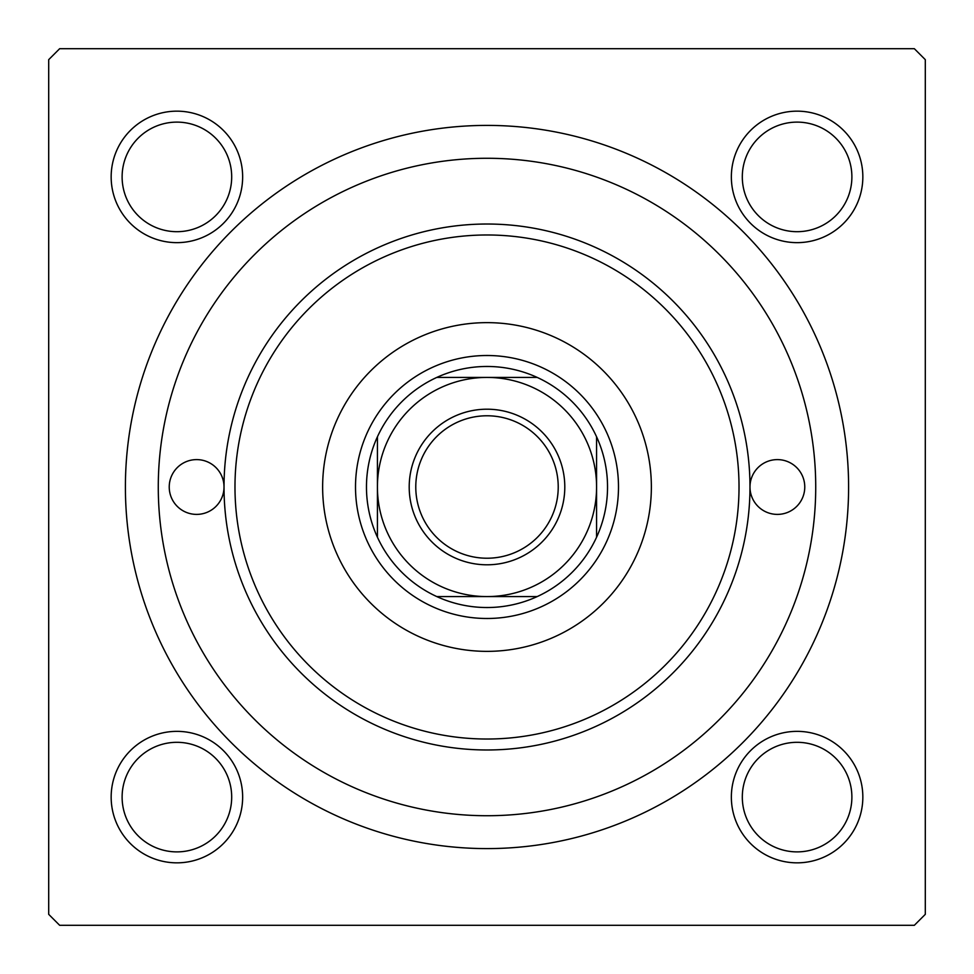<?xml version="1.0" encoding="UTF-8"?>
<svg xmlns="http://www.w3.org/2000/svg" width="974" height="974" viewBox="0 0 974 974"><rect width="100%" height="100%" fill="white"/><g stroke="black" fill="none" stroke-linecap="round" stroke-linejoin="round"><path stroke-width="1.46" d="M111.158 797.097A65.745 65.745 0 0 1 176.903 731.352A65.745 65.745 0 0 1 242.648 797.097A65.745 65.745 0 0 1 176.903 862.842A65.745 65.745 0 0 1 111.158 797.097M231.69 797.097A54.788 54.788 0 0 0 176.903 742.31A54.788 54.788 0 0 0 122.115 797.097A54.788 54.788 0 0 0 176.903 851.885A54.788 54.788 0 0 0 231.69 797.097M111.158 176.903A65.745 65.745 0 0 1 176.903 111.158A65.745 65.745 0 0 1 242.648 176.903A65.745 65.745 0 0 1 176.903 242.648A65.745 65.745 0 0 1 111.158 176.903M231.69 176.903A54.788 54.788 0 0 0 176.903 122.115A54.788 54.788 0 0 0 122.115 176.903A54.788 54.788 0 0 0 176.903 231.69A54.788 54.788 0 0 0 231.69 176.903M731.352 176.903A65.745 65.745 0 0 1 797.097 111.158A65.745 65.745 0 0 1 862.842 176.903A65.745 65.745 0 0 1 797.097 242.648A65.745 65.745 0 0 1 731.352 176.903M851.885 176.903A54.788 54.788 0 0 0 797.097 122.115A54.788 54.788 0 0 0 742.31 176.903A54.788 54.788 0 0 0 797.097 231.69A54.788 54.788 0 0 0 851.885 176.903M731.352 797.097A65.745 65.745 0 0 1 797.097 731.352A65.745 65.745 0 0 1 862.842 797.097A65.745 65.745 0 0 1 797.097 862.842A65.745 65.745 0 0 1 731.352 797.097M851.885 797.097A54.788 54.788 0 0 0 797.097 742.31A54.788 54.788 0 0 0 742.31 797.097A54.788 54.788 0 0 0 797.097 851.885A54.788 54.788 0 0 0 851.885 797.097M125.403 487A361.598 361.598 0 0 1 487 125.403A361.598 361.598 0 0 1 848.597 487A361.598 361.598 0 0 1 487 848.597A361.598 361.598 0 0 1 125.403 487M914.342 48.7L59.657 48.7L48.7 59.657L48.7 914.342L59.657 925.3L914.342 925.3L925.3 914.342L925.3 59.657L914.342 48.7M804.768 487A27.394 27.394 0 0 0 777.374 459.606A27.394 27.394 0 0 0 749.98 487A262.98 262.98 0 0 1 487 749.98A262.98 262.98 0 0 1 224.02 487A27.394 27.394 0 0 0 196.626 459.606A27.394 27.394 0 0 0 169.233 487A27.394 27.394 0 0 0 196.626 514.394A27.394 27.394 0 0 0 224.02 487A262.98 262.98 0 0 1 487 224.02A262.98 262.98 0 0 1 749.98 487A27.394 27.394 0 0 0 777.374 514.394A27.394 27.394 0 0 0 804.768 487M651.363 487A164.363 164.363 0 0 0 487 322.637A164.363 164.363 0 0 0 322.637 487A164.363 164.363 0 0 0 487 651.363A164.363 164.363 0 0 0 651.363 487M234.977 487A252.023 252.023 0 0 0 487 739.023A252.023 252.023 0 0 0 739.023 487A252.023 252.023 0 0 0 487 234.977A252.023 252.023 0 0 0 234.977 487M158.275 487A328.725 328.725 0 0 0 487 815.725A328.725 328.725 0 0 0 815.725 487A328.725 328.725 0 0 0 487 158.275A328.725 328.725 0 0 0 158.275 487M487 409.202A77.798 77.798 0 0 1 564.798 487A77.798 77.798 0 0 1 487 564.798A77.798 77.798 0 0 1 409.202 487A77.798 77.798 0 0 1 487 409.202M487 558.224A71.224 71.224 0 0 0 558.224 487A71.224 71.224 0 0 0 487 415.776A71.224 71.224 0 0 0 415.776 487A71.224 71.224 0 0 0 487 558.224M487 366.468A120.532 120.532 0 0 0 436.79 377.425L537.21 377.425A120.532 120.532 0 0 0 487 366.468M487 618.49A131.49 131.49 0 0 1 355.51 487A131.49 131.49 0 0 1 487 355.51A131.49 131.49 0 0 1 618.49 487A131.49 131.49 0 0 1 487 618.49M436.79 596.575A120.532 120.532 0 0 0 537.21 596.575L436.79 596.575A120.532 120.532 0 0 1 377.425 537.21L377.425 436.79A120.532 120.532 0 0 0 377.425 537.21M596.575 537.21A120.532 120.532 0 0 0 596.575 436.79L596.575 537.21A120.532 120.532 0 0 1 537.21 596.575M596.575 487A109.575 109.575 0 0 0 487 377.425A109.575 109.575 0 0 0 377.425 487A109.575 109.575 0 0 0 487 596.575A109.575 109.575 0 0 0 596.575 487M537.21 377.425A120.532 120.532 0 0 1 596.575 436.79M377.425 436.79A120.532 120.532 0 0 1 436.79 377.425"/></g></svg>
